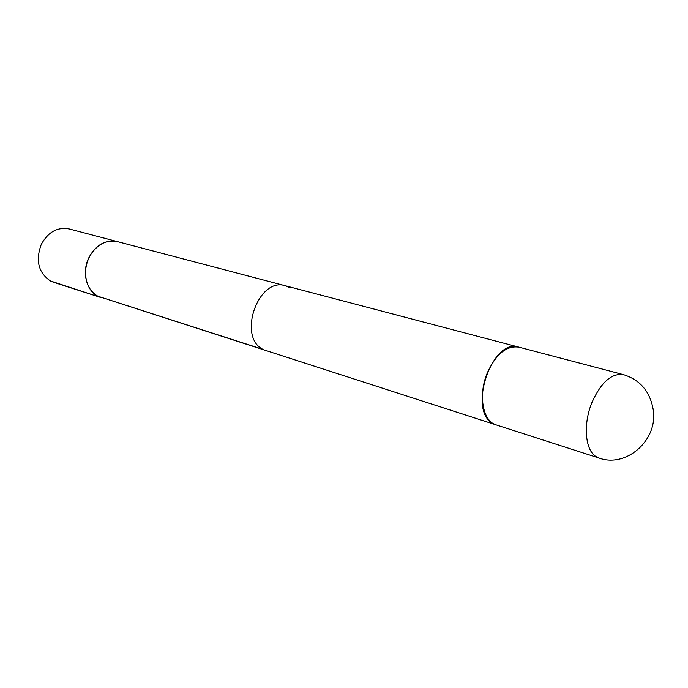 <?xml version="1.0" encoding="UTF-8"?>
<svg xmlns="http://www.w3.org/2000/svg" width="688" height="688" viewBox="0 0 688 688"><rect width="100%" height="100%" fill="white"/><g stroke="black" fill="none" stroke-linecap="round" stroke-linejoin="round"><path stroke-width="1.03" d="M599.076 458.053L496.272 424.935C482.632 421.331 477.885 394.448 487.551 372.328C496.34 353.744 506.824 345.359 519.001 347.173L623.457 374.633C611.632 373.008 601.157 382.218 592.033 402.274C582.934 423.963 585.058 450.124 596.006 456.583L599.076 458.053C625.856 468.055 657.814 440.69 653.333 410.332C650.298 391.807 640.339 379.905 623.457 374.633M496.108 424.874L97.877 296.236C90.42 291.918 86.318 284.643 85.57 274.392C85.338 266.523 87.445 259.333 91.882 252.823C99.158 243.32 107.672 239.587 117.424 241.626L285.374 285.769C258.361 276.55 237.076 337.043 263.083 349.418L97.877 296.236C90.42 291.918 86.318 284.643 85.57 274.392C85.338 266.523 87.445 259.333 91.882 252.823C99.158 243.32 107.672 239.587 117.424 241.626L518.838 347.13M290.336 287.919L285.374 285.769M100.981 297.56L100.895 297.534C87.436 293.742 81.021 273.557 88.7 257.983C95.795 244.911 105.307 239.45 117.252 241.574L117.252 241.574C105.307 239.45 95.795 244.911 88.7 257.983C81.021 273.557 87.436 293.742 100.895 297.534L100.981 297.56M495.945 424.823L492.763 423.352C467.401 410.426 492.273 337.55 518.666 347.087M53.587 282.286L50.448 280.971C38.408 272.74 35.355 260.546 41.289 244.386C48.134 231.968 57.431 226.816 69.178 228.941L117.252 241.574L69.178 228.941C57.431 226.816 48.134 231.968 41.289 244.386C35.355 260.546 38.408 272.74 50.448 280.971L100.895 297.534L53.587 282.286"/></g></svg>
